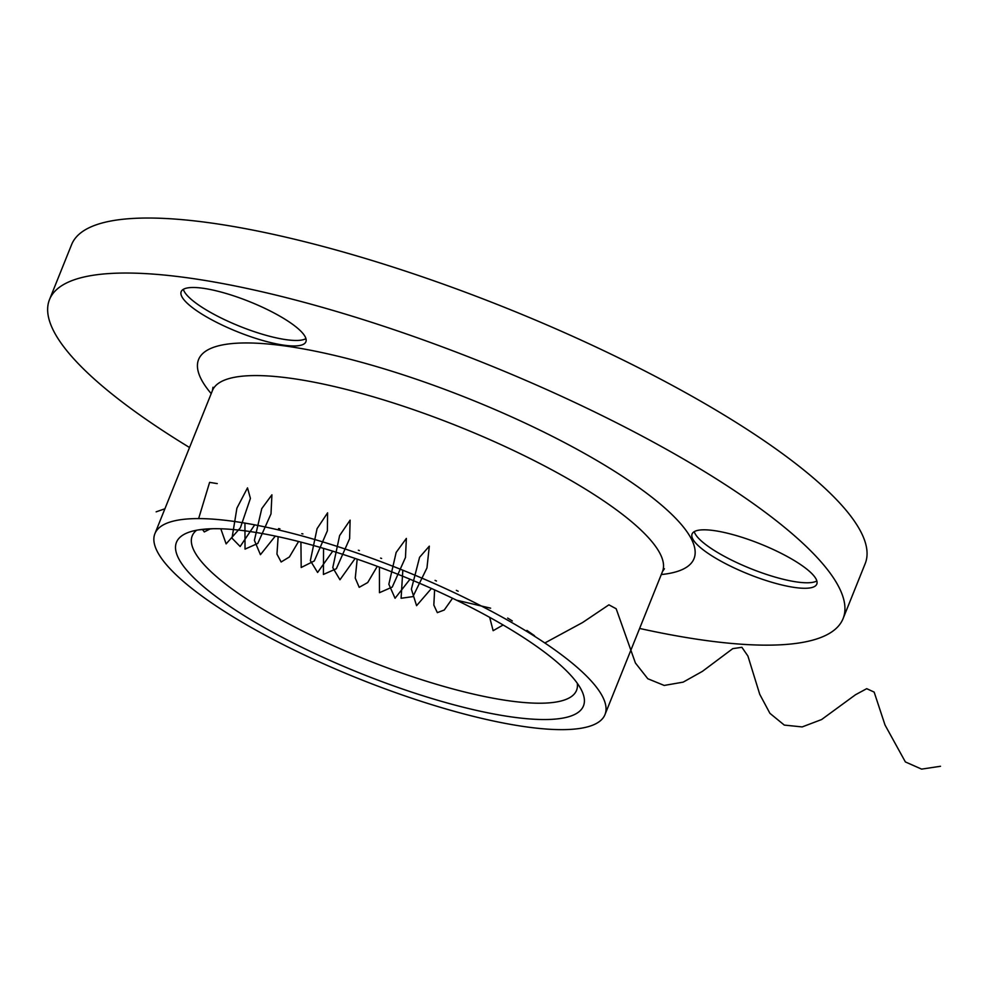 <?xml version="1.0" encoding="UTF-8"?>
<svg xmlns="http://www.w3.org/2000/svg" width="990" height="990" viewBox="0 0 990 990"><rect width="100%" height="100%" fill="white"/><g stroke="black" fill="none" stroke-linecap="round" stroke-linejoin="round"><path stroke-width="1.49" d="M577.281 683.261A207.108 49.995 21.9 0 1 576.539 690.364A207.108 49.995 21.9 0 1 365.731 659.501A207.108 49.995 21.9 0 1 192.221 535.875A207.108 49.995 21.9 0 1 196.602 530.232M202.393 529.365L204.311 531.939L210.387 528.796M581.093 689.362A219.322 52.94 21.9 0 1 581.971 691.131A219.322 52.94 21.9 0 1 360.212 673.237A219.322 52.94 21.9 0 1 187.766 532.669A219.322 52.94 21.9 0 1 397.077 573.952A219.322 52.94 21.9 0 1 581.093 689.362M602.378 696.267A242.538 58.546 21.9 0 1 604.989 714.582A242.538 58.546 21.9 0 1 358.12 678.447A242.538 58.546 21.9 0 1 154.91 533.659A242.538 58.546 21.9 0 1 370.495 557.816A242.538 58.546 21.9 0 1 602.378 696.267M181.912 296.74A67.209 16.224 -158.1 0 0 246.163 335.103A67.209 16.224 -158.1 0 0 305.885 341.798A67.209 16.224 -158.1 0 0 249.591 301.678A67.209 16.224 -158.1 0 0 181.182 291.666A67.209 16.224 -158.1 0 0 181.912 296.74M692.814 539.055A67.209 16.224 -158.1 0 0 757.065 577.418A67.209 16.224 -158.1 0 0 816.787 584.112A67.209 16.224 -158.1 0 0 760.493 543.993A67.209 16.224 -158.1 0 0 692.084 533.981A67.209 16.224 -158.1 0 0 692.814 539.055M189.548 447.517A427.655 103.232 21.9 0 1 49.5 299.586A427.655 103.232 21.9 0 1 429.611 342.193A427.655 103.232 21.9 0 1 838.481 586.303A427.655 103.232 21.9 0 1 843.084 618.601A427.655 103.232 21.9 0 1 639.627 628.452M49.5 299.586L71.614 244.579A427.655 103.232 21.9 0 1 451.725 287.187A427.655 103.232 21.9 0 1 860.595 531.296A427.655 103.232 21.9 0 1 865.198 563.595L843.084 618.601M694.238 531.655A67.209 16.224 -158.1 0 0 695.017 533.561A67.209 16.224 -158.1 0 0 753.514 569.745A67.209 16.224 -158.1 0 0 816.849 580.944M183.336 289.34A67.209 16.224 -158.1 0 0 184.115 291.233A67.209 16.224 -158.1 0 0 242.612 327.43A67.209 16.224 -158.1 0 0 305.947 338.63M156.135 511.842L164.922 508.773M217.256 483.603L209.608 482.365L198.631 518.599M198.668 529.873L213.097 528.722M218.456 519.601L221.871 519.936M220.807 528.784L226.128 543.894L240.397 527.794L250.408 498.403L247.512 487.872L236.907 508.142L232.006 538.189L240.149 546.505L254.69 524.861M244.938 523.735L245.025 549.116L257.796 543.436L271 513.897L271.916 494.814L261.781 508.6L254.393 540.342L260.432 554.697L275.307 536.085M278.549 528.573L279.923 528.846M278.153 536.691L276.953 554.115L281.135 561.986L289.377 556.986L298.584 541.505M301.777 533.672L302.928 533.944M300.923 542.099L301.195 567.493L314.288 560.946L327.368 530.826L327.591 512.845L317.072 528.648L310.365 560.649L317.604 572.468L332.751 551.158M323.544 548.373L323.408 574.447L336.34 568.73L349.618 538.659L350.114 520.146L339.62 535.578L332.776 567.703L339.966 579.769L355.15 558.447M358.38 550.23L359.395 550.576M357.192 559.14L355.262 578.098L359.197 587.317L367.698 582.566L377.289 566.33M380.593 558.075L381.62 558.459M379.442 567.134L379.467 592.688L392.25 587.07L405.479 557.457L406.358 538.412L396.161 552.432L388.847 584.249L395.06 598.269L410.009 579.212M402.819 570.215L401.099 598.269L412.929 596.611L426.962 567.926L429.314 546.158L419.587 557.271L411.394 589.161L416.567 605.682L431.454 588.468M435.068 580.375L436.466 581.006M434.61 589.892L433.83 605.088L437.332 612.637L444.262 610.013L452.554 598.257M456.353 590.349L458.172 591.24M456.588 600.2L490.619 608.182M489.679 617.352L493.131 630.679L503.13 624.987M507.672 618.082L512.325 620.94M512.263 630.444L521.693 636.347M526.915 630.407L534.513 635.704M544.834 642.98L582.64 622.5L608.9 604.828L616.176 608.763L635.419 663.003L647.807 678.744L664.203 685.439L683.174 682.135L702.417 671.356L732.773 648.636L741.881 647.299L747.92 656.048L759.738 694.299L769.911 713.32L784.303 725.088L802.172 726.92L821.589 719.557L855.484 694.757L866.72 688.669L874.158 692.109L885.023 725.027L905.38 761.941L921.603 769.119L940.5 766.272M154.91 533.659L212.404 390.629A242.538 58.546 21.9 0 1 427.989 414.798A242.538 58.546 21.9 0 1 659.872 553.249A242.538 58.546 21.9 0 1 662.483 571.564L664.414 568.743M211.204 393.624A266.978 64.449 21.9 0 1 382.92 368.478A266.978 64.449 21.9 0 1 691.131 538.511A266.978 64.449 21.9 0 1 661.283 574.547M604.989 714.582L662.483 571.564M212.986 387.263L212.404 390.629M203.297 529.279L202.492 529.724"/></g></svg>
